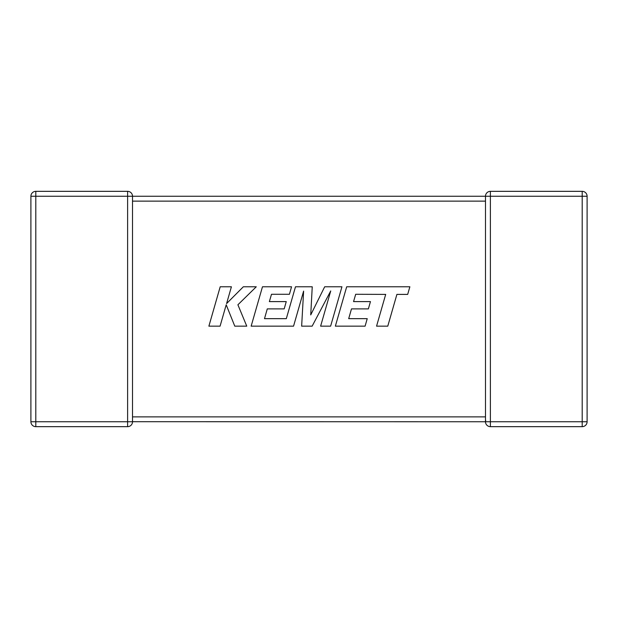 <?xml version="1.0" encoding="UTF-8"?>
<svg xmlns="http://www.w3.org/2000/svg" width="618" height="618" viewBox="0 0 618 618"><rect width="100%" height="100%" fill="white"/><g stroke="black" fill="none" stroke-linecap="round" stroke-linejoin="round"><path stroke-width="0.93" d="M485.485 417.66L485.485 421.762L132.515 421.7M485.485 417.25L485.485 201.128L132.515 201.128L132.515 421.762A4.898 4.898 0 0 1 127.617 426.659L35.798 426.659A4.898 4.898 0 0 1 30.9 421.762L30.9 196.238A4.898 4.898 0 0 1 35.798 191.341L127.617 191.341A4.898 4.898 0 0 1 132.515 196.238L132.515 200.75M127.617 191.341L127.617 196.238L35.798 196.238L35.798 421.762L127.617 421.762L127.617 196.238L485.485 196.238L485.485 201.128L485.485 196.238L490.383 196.238L490.383 421.762L582.202 421.762L582.202 196.238L490.383 196.238L490.383 191.341L582.202 191.341L582.202 196.238L587.1 196.238L587.1 421.762A4.898 4.898 0 0 1 582.202 426.659L490.383 426.659A4.898 4.898 0 0 1 485.485 421.762A4.898 4.898 0 0 0 490.383 426.659L490.383 421.762L485.485 421.762L485.702 420.333M485.485 196.4L485.485 196.238A4.898 4.898 0 0 1 490.383 191.341A4.898 4.898 0 0 0 485.485 196.238M587.1 196.238A4.898 4.898 0 0 0 582.202 191.341A4.898 4.898 0 0 1 587.1 196.238A4.898 4.898 0 0 0 582.202 191.341M355.69 294.284L385.694 294.392L376.563 326.157L387.772 326.157L396.903 294.392L407.679 294.392L409.865 286.791L346.683 286.791L335.358 326.157L365.099 326.157L367.223 318.664L348.691 318.664L351.488 308.884L368.374 308.884L370.452 301.607L353.558 301.607L355.69 294.284M341.939 286.791L324.674 286.791L310.73 314.917L312.244 286.791L295.481 286.791L286.319 318.664L264.496 318.664L267.285 308.884L284.18 308.884L286.258 301.607L269.363 301.607L271.495 294.284L289.425 294.284L291.549 286.791L262.472 286.791L251.147 326.157L293.55 326.157L303.616 291.117L301.646 326.157L312.144 326.157L330.73 290.947L320.618 326.157L330.622 326.157L341.939 286.791M220.193 286.791L208.884 326.157L220.078 326.157L226.203 304.782L234.778 326.157L246.76 326.157L237.899 304.782L256.269 286.791L243.322 286.791L226.59 303.577L231.402 286.791L220.193 286.791M132.515 416.872L485.485 416.872M30.9 196.238L35.798 196.238L35.798 191.341M35.798 426.659L35.798 421.762L30.9 421.762M132.515 421.762L127.617 421.762L127.617 426.659M582.202 426.659A4.898 4.898 0 0 0 587.1 421.762L582.202 421.762L582.202 426.659"/></g></svg>

